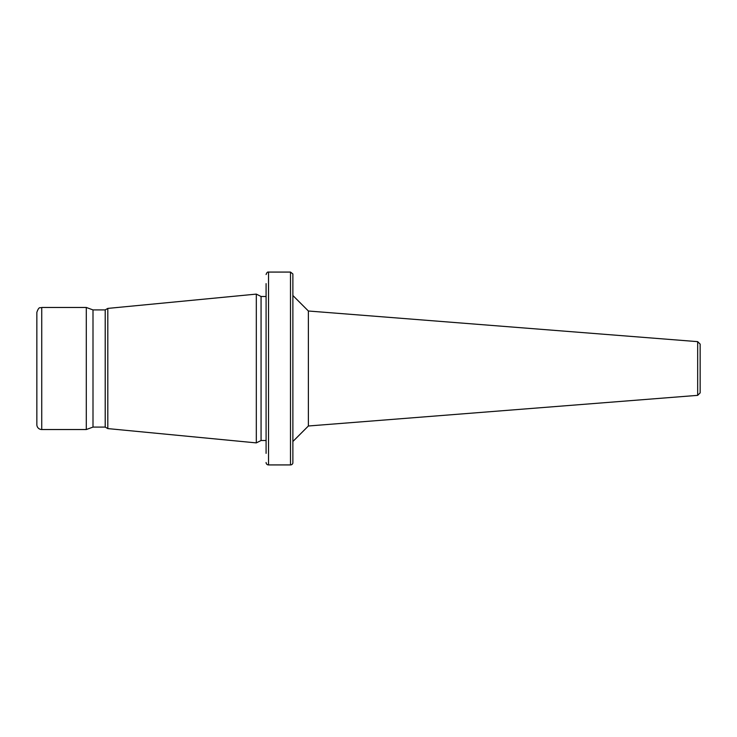 <?xml version="1.0" encoding="UTF-8"?>
<svg xmlns="http://www.w3.org/2000/svg" width="737" height="737" viewBox="0 0 737 737"><rect width="100%" height="100%" fill="white"/><g stroke="black" fill="none" stroke-linecap="round" stroke-linejoin="round"><path stroke-width="1.11" d="M700.15 355.63L700.15 381.37M697.672 395.354L697.672 341.646L700.15 344.124L700.15 392.876L697.672 395.354L308.379 425.995L292.875 441.5M697.672 341.646L308.379 311.005L308.379 425.995M292.875 463.057L292.875 273.943L290.498 272.073L290.498 464.927A2.441 2.441 0 0 0 292.875 463.057M41.733 307.467L86.293 307.467L86.293 429.533L41.733 429.533A4.883 4.883 0 0 1 36.85 424.65L36.85 312.35C39.172 305.671 40.286 308.407 41.733 307.467L41.733 429.533M86.293 307.467L93 309.909L93 427.092L86.293 429.533M93 309.909L105.207 309.909L105.207 427.092L107.805 428.593L256.319 442.891L256.319 294.109L107.805 308.407L107.805 428.593M256.319 294.109L261.064 296.486L261.064 440.514L256.319 442.891M266.085 283.634L266.085 453.366M266.085 274.514C266.766 272.589 267.586 271.778 268.526 272.073L268.526 464.927A2.441 2.441 0 0 1 266.085 462.486M308.379 311.005L292.875 295.5M93 427.092L105.207 427.092M105.207 309.909L107.805 308.407M261.064 440.514L266.085 440.514M261.064 296.486L266.085 296.486M268.526 464.927L290.498 464.927M268.526 272.073L290.498 272.073"/></g></svg>

